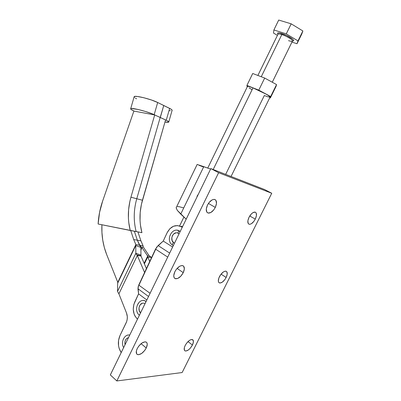 <?xml version="1.0" encoding="UTF-8"?>
<svg xmlns="http://www.w3.org/2000/svg" width="401" height="401" viewBox="0 0 401 401"><rect width="100%" height="100%" fill="white"/><g stroke="black" fill="none" stroke-linecap="round" stroke-linejoin="round"><path stroke-width="0.6" d="M127.989 337.787L126.551 338.619L125.468 340.103L124.891 342.023L125.042 344.715C124.48 341.166 125.508 338.845 128.119 337.752M168.791 121.909L172.079 110.47C172.41 110.069 171.603 109.383 169.658 108.41L163.753 105.498L160.194 117.483L165.568 119.959L160.194 117.483L136.766 198.746L142.45 200.234L165.568 119.959L141.428 204.264L140.19 212.475L140.049 220.71L140.39 224.781L141.914 232.68L136.15 231.588C133.418 220.841 133.623 209.893 136.766 198.746L160.194 117.483L154.691 114.942L130.937 197.222L142.45 200.234C139.353 211.242 139.172 222.059 141.914 232.68L98.12 224.004C98.561 216.154 100.06 208.515 102.631 201.086L99.573 212.385L98.12 224.004L130.235 230.465L128.736 222.37L128.405 218.209L128.591 209.768L129.884 201.357L130.937 197.222L136.766 198.746C133.623 209.893 133.418 220.841 136.15 231.588L130.235 230.465C127.518 219.588 127.749 208.505 130.937 197.222L154.691 114.942L134.26 111.157L133.152 110.631C131.212 109.704 130.39 109.062 130.691 108.706C131.257 107.383 147.593 111.518 154.169 114.676L160.194 117.483L154.691 114.942L134.26 111.157L131.027 109.418L130.736 108.666L131.317 108.511L137.899 109.433L145.438 111.468L152.405 113.914L160.295 117.498L163.753 105.498L157.683 102.506L170.931 109.097L171.768 109.689L172.044 110.506M136.586 98.781L135.327 98.08M134.495 97.468L134.124 96.977M134.109 96.922L134.831 96.41L137.388 96.476L143.864 97.744L151.498 100.014L157.683 102.506C151.167 99.152 134.821 95.107 134.185 96.661L134.109 96.922M154.169 114.676L157.683 102.506L154.169 114.676M102.631 201.086L133.914 110.992L102.631 201.086M139.493 245.166L135.864 244.58L133.708 239.562L137.337 240.189L140.876 247.437L139.493 245.166L135.864 244.58L135.738 245.542L117.648 283.296L117.784 282.319L135.864 244.58L135.738 245.542L140.876 247.437L140.962 255.793L140.876 247.437L135.738 245.542L117.648 283.296L117.784 282.319L135.864 244.58L133.708 239.562L130.731 230.56L133.708 239.562L140.906 240.8L143.067 245.743L139.493 245.166L137.337 240.189L134.355 231.247L137.337 240.189L140.906 240.8L143.067 245.743L143.097 246.715L143.067 245.743L139.493 245.166L142.034 247.623L139.493 245.166M106.666 254.535L117.784 282.319L106.666 254.535C103.027 245.257 101.443 235.332 101.914 224.766L101.939 232.495L102.741 240.124L104.32 247.507L106.666 254.535M141.002 255.828L136.651 254.805L135.864 253.242L117.538 291.422L118.896 293.833L137.312 255.487L136.651 254.805L140.997 255.998L136.651 254.805L135.864 253.242L141.067 255.131L135.864 253.242L135.738 245.542L135.864 253.242L117.538 291.422L118.896 293.833L126.516 313.021C127.713 316.324 127.588 319.592 126.145 322.825L120.019 335.477L118.531 340.424L118.541 345.752L119.122 348.324L121.192 352.619C117.869 347.236 117.478 341.517 120.019 335.477L126.621 321.687L127.217 319.231L127.312 316.665L126.516 313.021L118.896 293.833L137.312 255.487L136.967 255.056L141.002 255.828M140.997 255.998L137.312 255.487L140.997 255.998L146.42 268.59L140.997 255.998M144.591 272.51L137.312 255.487L144.591 272.51M117.648 283.296L117.538 291.422L117.648 283.296M166.245 120.25L168.385 121.438L168.691 122.16L164.966 122.044C167.107 122.385 168.36 122.415 168.726 122.13C169.037 121.794 168.209 121.167 166.245 120.25L169.658 108.41L166.245 120.25L160.295 117.498L166.245 120.25M170.49 110.751L169.097 110.646M137.924 231.923L140.906 240.8L137.924 231.923M140.936 249.898L142.034 247.623L147.658 256.059L147.743 256.931L144.39 263.883L147.743 256.931L151.262 257.417L150.881 256.991L151.443 257.828L151.262 257.417L147.743 256.931L149.733 261.492L147.743 256.76L150.881 256.991L147.743 256.76L150.881 256.991L147.693 256.725L147.658 256.059L144.149 263.327L147.658 256.059L142.034 247.623L143.097 246.715L142.034 247.623L140.936 249.898M148.666 255.066L150.485 256.74L148.666 255.066L147.658 256.059L148.666 255.066L143.097 246.715L148.666 255.066M127.102 335.321L127.558 335.161M128.726 334.975L129.749 335.056C124.541 333.878 120.4 342.218 123.638 347.597M142.175 303.341L140.074 304.93L138.997 307.712L139.277 310.765L140.571 312.835C137.052 309.838 139.814 302.008 143.944 303.276M145.984 301.722L144.977 303.788L145.804 301.833M140.395 313.196L139.393 315.251L140.365 313.211M172.646 245.151L172.58 245.136C172.084 244.124 172.49 243.337 173.803 242.775C169.182 240.034 173.297 230.625 177.989 233.222M178.355 233.427L178.31 233.417C177.793 232.39 178.194 231.598 179.513 231.041L177.102 230.209M182.58 226.595L181.051 226.349M181.382 226.786L182.38 227.006L181.382 226.786L182.209 227.352L181.132 226.64C175.417 224.264 170.771 226.244 167.202 232.58L169.869 228.715L173.488 226.249L177.528 225.568L181.382 226.786M137.473 319.196C133.067 314.534 132.135 308.865 134.681 302.184L138.566 293.873L146.836 299.978L138.566 293.873L138.064 287.021L156.656 247.181L163.247 241.046L167.202 232.58L163.247 241.046L172.625 247.031L163.247 241.046L158.114 245.582L155.513 249.101L167.713 257.111L155.513 249.101L138.731 285.071L137.959 288.755L148.535 296.489L137.959 288.755L138.566 293.873L133.844 304.434L133.237 309.316L134.114 314.093L135.077 316.219L137.473 319.201M146.139 301.402L144.139 300.56L142.906 300.494M138.566 303.121L137.809 304.399M170.52 234.48L169.959 235.933M180.174 231.532L179.513 231.041C178.194 231.598 177.793 232.39 178.31 233.417L178.966 234.009M169.673 253.086L158.114 245.582L169.673 253.086M150.084 293.306L138.731 285.071L150.084 293.306M175.909 232.891L173.528 234.104L172.385 235.703L171.798 237.663L172.134 240.64L173.803 242.775C172.49 243.337 172.084 244.124 172.58 245.136L173.187 245.472M247.417 86.375L248.49 86.37L252.986 87.894L213.187 169.518L252.986 87.894C249.958 86.701 248.144 86.17 247.542 86.29L207.758 168.064M231.061 176.48L270.003 97.217C271.893 97.057 260.79 90.952 252.986 87.894L265.808 93.994L268.725 95.764L270.099 97.172L267.657 96.746L264.324 95.513L225.668 174.38M288.514 40.646C290.875 41.388 292.214 41.514 292.529 41.017C293.221 40.04 286.65 36.085 281.823 34.601L281.843 33.544C288.635 35.609 296.81 41.313 292.55 40.947M292.374 41.057L292.399 41.173C293.873 40.481 286.991 36.185 281.823 34.601L261.252 76.746L281.823 34.601C279.803 33.97 278.54 33.809 278.038 34.11L257.883 75.463M273.893 29.96L273.497 33.042L277.422 35.368L273.497 33.042L273.893 29.96L278.71 20.05L273.893 29.96L286.269 33.884L291.186 23.829L302.88 30.967L301.768 34.05L297.006 43.739L297.993 40.907L286.269 33.884L273.893 29.96M291.948 42.095L297.006 43.739L301.768 34.05L302.88 30.967L297.993 40.907L302.88 30.967L291.186 23.829L286.269 33.884L297.993 40.907L297.006 43.739L291.948 42.095M277.853 34.025L277.557 33.153L277.873 32.922L279.372 32.927L286.509 35.403L292.805 39.243L293.632 40.336L293.226 40.897L292.58 40.947M278.71 20.05L291.186 23.829L278.71 20.05M277.998 34.19C276.82 32.666 278.104 32.456 281.843 33.544L281.823 34.601C279.492 33.879 278.189 33.769 277.908 34.27M247.171 87.057L246.916 85.428L252.715 73.498L264.685 78.05L258.77 90.15L246.916 85.428L252.715 73.498L264.685 78.05L258.77 90.15L270.66 96.541L276.54 84.576L264.685 78.05L276.54 84.576L270.66 96.541L270.349 97.989L276.083 86.32L276.54 84.576L276.083 86.32L270.349 97.989L269.748 97.744L270.349 97.989L270.66 96.541L258.77 90.15L246.916 85.428L247.171 87.057M251.938 89.618L249.016 87.869M249.021 217.272C250.986 213.738 253.001 212.014 255.061 212.099C256.891 212.951 256.966 215.287 255.287 219.106L249.743 215.989L255.287 219.106L256.434 215.613L256.159 212.966L255.201 212.134L252.956 212.62L251.247 214.039L249.021 217.272L247.868 220.816L248.184 223.452L249.166 224.244L249.838 224.299L251.417 223.708L253.908 221.332L255.287 219.106C253.327 222.635 251.307 224.354 249.227 224.259C247.427 223.417 247.357 221.091 249.021 217.272M219.417 276.725C221.598 272.896 223.798 271.061 226.034 271.221C227.623 272.033 227.658 274.119 226.149 277.477L221.076 274.134L226.149 277.477L227.222 274.144L226.821 271.783L225.773 271.166L225.061 271.196L223.407 271.933L220.821 274.464L218.901 277.898L218.319 281.051L218.786 282.454L219.858 283.031L222.229 282.214L224.776 279.703L226.149 277.477C223.979 281.302 221.768 283.131 219.517 282.961C217.954 282.159 217.923 280.078 219.417 276.725M185.172 345.502C187.618 341.316 190.044 339.341 192.45 339.577C193.763 340.329 193.753 342.148 192.425 345.035L188.014 341.582L192.425 345.035L193.417 341.878L192.876 339.842L190.961 339.617L189.217 340.554L186.565 343.246L185.172 345.502L184.345 347.712L184.4 350.228L184.766 350.715L185.949 351.045L188.45 349.923L190.234 348.263L192.425 345.035C189.994 349.211 187.563 351.176 185.137 350.935C183.848 350.188 183.858 348.374 185.172 345.502M137.232 348.569C140.064 343.782 142.992 341.582 146.004 341.983C147.568 342.885 147.653 344.885 146.25 347.993L141.092 343.662L146.25 347.993L147.252 344.484L146.901 342.78L146.42 342.223L144.951 341.817L141.914 343.04L138.801 346.053L137.232 348.569L136.36 351.04L136.626 353.827L137.122 354.369L138.626 354.725L141.663 353.451L144.716 350.459L146.25 347.993C143.433 352.775 140.5 354.96 137.453 354.554C135.924 353.657 135.849 351.662 137.232 348.569M174.856 271.723C177.322 267.402 179.949 265.372 182.731 265.642C184.701 266.61 184.876 268.951 183.252 272.665L177.102 268.404L183.252 272.665L184.35 268.931L183.693 266.269L183.102 265.793L181.473 265.582L179.468 266.384L176.435 269.196L174.856 271.723L173.758 275.512L174.039 277.472L175.087 278.615L177.703 278.469L180.766 276.234L183.252 272.665C180.791 276.986 178.159 279.001 175.347 278.715C173.417 277.753 173.252 275.422 174.856 271.723M207.467 205.117C209.648 201.182 212.009 199.287 214.55 199.427C216.881 200.44 217.131 203.101 215.302 207.407L208.43 203.442L215.302 207.407L216.49 203.477L215.984 200.46L215.452 199.848L213.933 199.372L212.019 199.954L209.056 202.58L207.467 205.117L206.279 209.111L206.841 212.119L208.104 213.046L210.841 212.51L213.748 209.893L215.302 207.407C213.126 211.342 210.756 213.232 208.189 213.071C205.903 212.069 205.663 209.417 207.467 205.117M253.121 185.077L264.57 189.538L271.748 193.267L218.62 172.716L210.831 168.595L264.57 189.538L271.748 193.267L182.144 372.539L271.748 193.267L218.62 172.716L116.836 380.95L182.144 372.539L116.836 380.95L110.33 374.915L210.831 168.595L253.121 185.077M183.332 207.828L178.936 206.645L177.448 206.62M176.585 206.921L176.149 207.728L177.262 210.309L186.189 219.182L180.736 214.099L203.773 166.666L210.6 169.067L197.122 164.435L203.773 166.666L180.736 214.099L177.262 210.309L176.144 207.828L197.162 164.445M198.229 194.465L197.282 195.708L196.861 197.267L197.282 195.708L198.229 194.465M110.33 374.915L116.836 380.95L218.62 172.716L210.831 168.595L110.33 374.915M198.991 165.277L203.207 166.906M207.061 212.405L208.189 213.071M134.185 96.661L130.691 108.706M144.345 303.402L144.967 303.773M145.037 300.815C138.155 298.088 133.297 310.59 139.383 315.231M179.192 230.851C172.029 226.715 165.222 240.379 172.405 245.021M182.415 226.926L181.132 226.64M174.51 243.161L174.134 242.971M179.588 225.963L183.919 217.061M292.399 41.173L272.269 82.225M175.347 278.715L174.35 278.008M137.453 354.554L136.646 353.857M185.137 350.935L184.535 350.459M219.517 282.961L218.811 282.484M249.227 224.259L248.45 223.818"/></g></svg>
